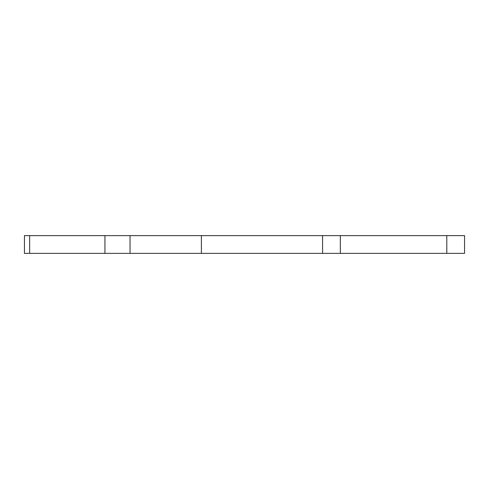 <?xml version="1.0" encoding="UTF-8"?>
<svg xmlns="http://www.w3.org/2000/svg" width="489" height="489" viewBox="0 0 489 489"><rect width="100%" height="100%" fill="white"/><g stroke="black" fill="none" stroke-linecap="round" stroke-linejoin="round"><path stroke-width="0.73" d="M24.45 253.375L24.45 235.625L29.646 235.625L29.646 253.375L24.45 253.375M446.805 253.375L446.805 235.625L464.55 235.625L464.55 253.375L29.646 253.375M104.939 253.375L104.939 235.625L29.646 235.625M104.939 235.625L130.037 235.625L130.037 253.375M201.395 253.375L201.395 235.625L130.037 235.625M201.395 235.625L340.326 235.625L340.326 253.375M446.805 235.625L340.326 235.625M322.575 253.375L322.575 235.625"/></g></svg>
